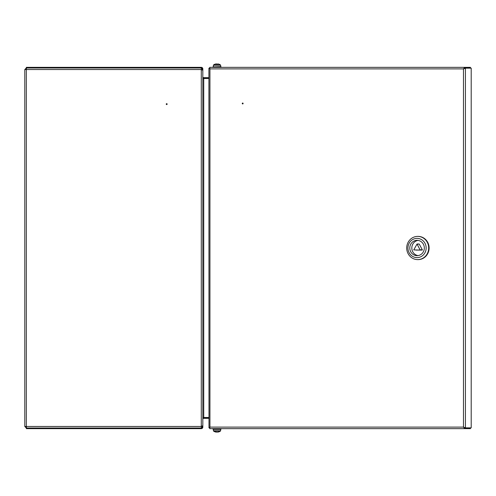 <?xml version="1.0" encoding="UTF-8"?>
<svg xmlns="http://www.w3.org/2000/svg" width="496" height="496" viewBox="0 0 496 496"><rect width="100%" height="100%" fill="white"/><g stroke="black" fill="none" stroke-linecap="round" stroke-linejoin="round"><path stroke-width="0.74" d="M166.247 104.117A0.453 0.453 0 0 1 166.693 103.664A0.453 0.453 0 0 1 167.146 104.117A0.453 0.453 0 0 1 166.693 104.569A0.453 0.453 0 0 1 166.247 104.117M201.289 426.473L26.338 426.473L26.493 428.011L201.289 428.011L201.289 426.399L202.827 425.686L202.827 70.314L201.289 69.601L201.289 67.989L26.493 67.989L26.338 69.527L24.8 69.527L24.8 426.473L26.338 426.473L26.338 69.527L201.289 69.527M24.8 426.473L26.338 428.011L26.4 427.378M25.432 426.473L26.338 427.378M26.4 68.622L26.338 67.989L24.8 69.527M26.338 68.622L25.432 69.527M202.827 417.489L203.726 417.489L203.726 78.511L202.827 78.511M208.909 417.489L203.726 417.489M203.726 78.511L208.909 78.511M202.827 418.01A1.538 1.538 0 0 1 203.726 417.713L208.909 417.713M202.827 419.25A0.905 0.905 0 0 1 203.726 418.345L208.909 418.345M202.827 419.523L202.827 427.106A1.538 1.538 0 0 1 201.289 428.643L26.338 428.643L26.338 428.011L201.289 428.011A0.905 0.905 0 0 0 202.194 427.106L202.194 426.262M208.909 77.655L203.726 77.655A0.905 0.905 0 0 1 202.827 76.75M208.909 78.287L203.726 78.287A1.538 1.538 0 0 1 202.827 77.99M202.194 69.738L202.194 68.894A0.905 0.905 0 0 0 201.289 67.989L26.338 67.989L26.338 67.357L201.289 67.357A1.538 1.538 0 0 1 202.827 68.894L202.827 76.477M242.786 103.924A0.453 0.428 90 0 1 242.786 103.044M242.687 103.937A0.453 0.428 90 0 1 242.259 103.484A0.453 0.428 90 0 1 242.687 103.032A0.453 0.428 90 0 1 243.114 103.484A0.453 0.428 90 0 1 242.687 103.937M208.99 427.85L208.909 68.305L209.944 68.894L209.74 67.357L464.671 67.357L463.475 68.894L465.422 68.15L471.2 68.15L471.2 427.85L464.826 427.85L463.679 427.106L464.671 428.011L470.45 428.011L470.45 428.643L209.74 428.643L209.944 427.106L208.99 427.85L209.783 427.85M470.45 67.357L464.671 67.357L464.671 67.989L470.45 67.989L470.45 67.357M210.149 427.106L209.585 427.54M208.99 68.15L209.541 68.305M209.585 68.46L210.149 68.894M464.671 67.989L463.679 68.894L465.422 68.15L465.422 427.85L463.475 427.106L464.671 428.643L464.671 428.011M463.971 427.267L463.475 427.106L463.475 68.894L463.971 68.733M221.067 67.357L221.067 66.904L212.939 66.904L220.801 66.631L220.621 65.236A0.322 0.322 0 0 0 220.484 64.976A5.871 5.871 0 0 0 218.804 64.114L218.804 64.114M418.054 236.394A11.606 10.986 90 0 1 418.128 236.394A11.606 10.986 90 0 1 429.108 248A11.606 10.986 90 0 1 418.128 259.606A11.606 10.986 90 0 1 418.054 259.606M418.128 236.394L417.979 236.394A11.606 10.986 90 0 1 428.966 248A11.606 10.986 90 0 1 417.979 259.606A11.606 10.986 -90 0 0 428.966 248A11.606 10.986 -90 0 0 417.979 236.394A11.606 10.986 -90 0 0 417.837 236.394M413.751 249.903L420.168 250.083L417.049 244.007L413.751 249.903M409.783 248A7.676 7.266 -90 0 0 417.049 255.676A7.676 7.266 -90 0 0 424.316 248A7.676 7.266 -90 0 0 417.049 240.324A7.676 7.266 -90 0 0 409.783 248M418.066 240.399A7.676 7.266 -90 0 0 411.823 248A7.676 7.266 -90 0 0 418.066 255.601M426.151 248A9.616 9.102 -90 0 0 417.049 238.384A9.616 9.102 -90 0 0 407.941 248A9.616 9.102 -90 0 0 417.049 257.616A9.616 9.102 -90 0 0 426.151 248M406.708 248A11.606 10.986 90 0 1 417.688 236.394A11.606 10.986 90 0 1 428.674 248A11.606 10.986 90 0 1 417.688 259.606A11.606 10.986 90 0 1 406.708 248M418.94 244.1L417.198 244.1M420.317 249.817L422.363 249.817L419.238 244.1M422.363 249.817L420.168 250.083M415.964 250.083L422.214 250.083M220.621 429.369L220.621 430.764L213.392 430.764L213.392 429.369L220.801 429.369L213.33 429.369M213.392 66.631L213.392 65.236A0.322 0.322 0 0 1 213.522 64.976L220.484 64.976M218.798 64.133A5.853 5.853 0 0 0 217.787 63.903L217.471 64.133A5.803 5.196 180 0 0 217.006 64.114A5.803 5.196 180 0 0 216.541 64.133L216.541 64.133M215.214 64.133L215.214 64.133A5.853 5.853 0 0 1 216.219 63.903L216.541 63.903M217.856 431.954L217.918 432.097A5.871 5.871 0 0 0 220.484 431.024L213.522 431.024A5.871 5.871 0 0 0 216.095 432.097L216.157 431.873M216.151 431.954A5.853 4.489 -90 0 0 216.702 432.097L216.857 432.097A5.853 3.757 -90 0 1 216.213 431.867A5.803 3.98 -52.2 0 1 215.847 431.886A5.803 3.98 -52.2 0 1 215.5 431.867A5.853 3.757 90 0 0 216.144 432.097M217.918 432.097L217.905 432.097A5.853 4.489 -90 0 0 218.68 431.867A5.803 3.336 57 0 1 218.079 431.867A5.853 4.489 90 0 1 217.31 432.097L216.857 432.097M201.289 426.399L201.289 69.601M463.475 68.894L209.944 68.894L209.944 427.106L463.475 427.106M212.939 428.643L212.939 429.096L220.801 429.369M213.392 65.236L220.621 65.236M212.939 67.357L212.939 66.904M417.049 244.007L419.089 244.007M221.067 428.643L221.067 429.096M215.202 64.114A5.871 5.871 0 0 0 213.522 64.976"/></g></svg>
